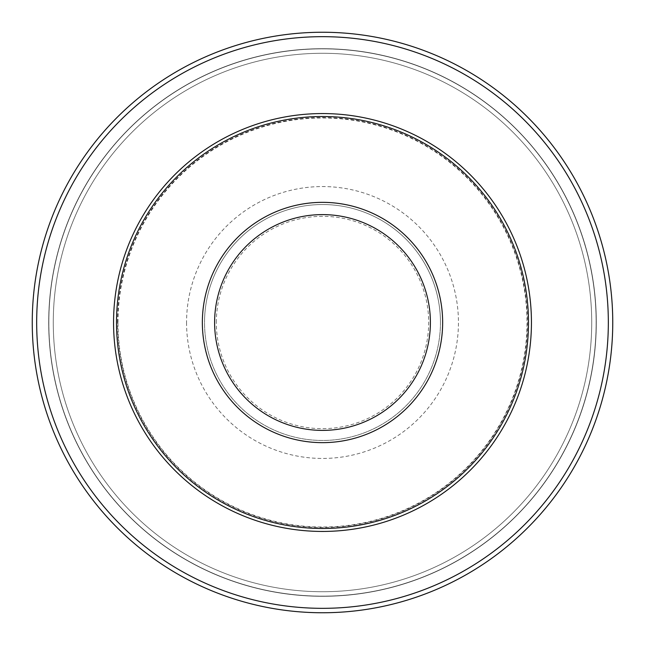<?xml version="1.0" encoding="UTF-8"?>
<svg xmlns="http://www.w3.org/2000/svg" width="645" height="645" viewBox="0 0 645 645"><rect width="100%" height="100%" fill="white"/><g stroke="black" fill="none" stroke-linecap="round" stroke-linejoin="round"><path stroke-width="0.48" stroke-dasharray="3.23 2.42" d="M117.979 322.5A204.521 204.521 0 0 1 322.5 117.979A204.521 204.521 0 0 1 527.021 322.5A204.521 204.521 0 0 1 322.5 527.021A204.521 204.521 0 0 1 117.979 322.5M440.462 322.5A117.962 117.962 0 0 1 322.5 440.462A117.962 117.962 0 0 1 204.538 322.5A117.962 117.962 0 0 1 322.5 204.538A117.962 117.962 0 0 1 440.462 322.5A117.962 117.962 0 0 1 322.5 440.462A117.962 117.962 0 0 1 204.538 322.5A117.962 117.962 0 0 1 322.5 204.538A117.962 117.962 0 0 1 440.462 322.5A117.962 117.962 0 0 0 322.5 204.538A117.962 117.962 0 0 0 204.538 322.5M216.333 322.5A106.167 106.167 0 0 1 322.5 216.333A106.167 106.167 0 0 1 428.667 322.5A106.167 106.167 0 0 1 322.5 428.667A106.167 106.167 0 0 1 216.333 322.5M116.503 322.5A205.997 205.997 0 0 1 322.5 116.503A205.997 205.997 0 0 1 528.497 322.5A205.997 205.997 0 0 1 322.5 528.497A205.997 205.997 0 0 1 116.503 322.5M612.75 322.5A290.25 290.25 0 0 1 322.5 612.75A290.25 290.25 0 0 1 32.25 322.5A290.25 290.25 0 0 1 322.5 32.25A290.25 290.25 0 0 1 612.75 322.5A290.25 290.25 0 0 0 322.5 32.25A290.25 290.25 0 0 0 32.25 322.5A290.25 290.25 0 0 1 467.625 71.135A290.25 290.25 0 0 1 467.625 573.865A290.25 290.25 0 0 1 32.25 322.5A290.25 290.25 0 0 0 322.5 612.75A290.25 290.25 0 0 0 612.75 322.5A290.25 290.25 0 0 0 322.5 32.25A290.25 290.25 0 0 0 32.25 322.5A290.25 290.25 0 0 0 322.5 612.75A290.25 290.25 0 0 0 612.75 322.5M48.697 322.5A273.803 273.803 0 0 1 459.401 85.374A273.803 273.803 0 0 1 459.401 559.626A273.803 273.803 0 0 1 48.697 322.5M53.277 322.5A269.223 269.223 0 0 1 457.112 89.349A269.223 269.223 0 0 1 457.112 555.651A269.223 269.223 0 0 1 53.277 322.5A269.223 269.223 0 0 1 457.112 89.349A269.223 269.223 0 0 1 457.112 555.651A269.223 269.223 0 0 1 53.277 322.5A269.223 269.223 0 0 1 457.112 89.349A269.223 269.223 0 0 1 457.112 555.651A269.223 269.223 0 0 1 53.277 322.5A269.223 269.223 0 0 1 457.112 89.349A269.223 269.223 0 0 1 457.112 555.651A269.223 269.223 0 0 1 53.277 322.5M596.303 322.5A273.803 273.803 0 0 1 185.599 559.626A273.803 273.803 0 0 1 185.599 85.374A273.803 273.803 0 0 1 596.303 322.5M186.558 322.5A135.942 135.942 0 0 0 322.5 458.442A135.942 135.942 0 0 0 458.442 322.5A135.942 135.942 0 0 0 322.5 186.558A135.942 135.942 0 0 0 186.558 322.5M117.567 322.5A204.933 204.933 0 0 1 322.5 117.567A204.933 204.933 0 0 1 527.433 322.5A204.933 204.933 0 0 1 322.5 527.433A204.933 204.933 0 0 1 117.567 322.5M48.851 322.5A273.649 273.649 0 0 1 459.321 85.519A273.649 273.649 0 0 1 459.321 559.481A273.649 273.649 0 0 1 48.851 322.5A273.649 273.649 0 0 1 459.321 85.519A273.649 273.649 0 0 1 459.321 559.481A273.649 273.649 0 0 1 48.851 322.5M608.324 322.5A285.824 285.824 0 0 1 179.584 570.035A285.824 285.824 0 0 1 179.584 74.965A285.824 285.824 0 0 1 608.324 322.5"/><path stroke-width="0.97" d="M32.25 322.5A290.25 290.25 0 0 1 467.625 71.135A290.25 290.25 0 0 1 467.625 573.865A290.25 290.25 0 0 1 32.25 322.5M116.503 322.5A205.997 205.997 0 0 1 322.5 116.503A205.997 205.997 0 0 1 528.497 322.5A205.997 205.997 0 0 1 322.5 528.497A205.997 205.997 0 0 1 116.503 322.5M113.56 322.5A208.94 208.94 0 0 1 322.5 113.56A208.94 208.94 0 0 1 531.44 322.5A208.94 208.94 0 0 1 322.5 531.44A208.94 208.94 0 0 1 113.56 322.5M36.676 322.5A285.824 285.824 0 0 0 465.416 570.035A285.824 285.824 0 0 0 465.416 74.965A285.824 285.824 0 0 0 36.676 322.5M430.392 322.5A107.892 107.892 0 0 0 322.5 214.608A107.892 107.892 0 0 0 214.608 322.5A107.892 107.892 0 0 0 322.5 430.392A107.892 107.892 0 0 0 430.392 322.5M202.353 322.5A120.147 120.147 0 0 1 322.5 202.353A120.147 120.147 0 0 1 442.647 322.5A120.147 120.147 0 0 1 322.5 442.647A120.147 120.147 0 0 1 202.353 322.5"/></g></svg>
